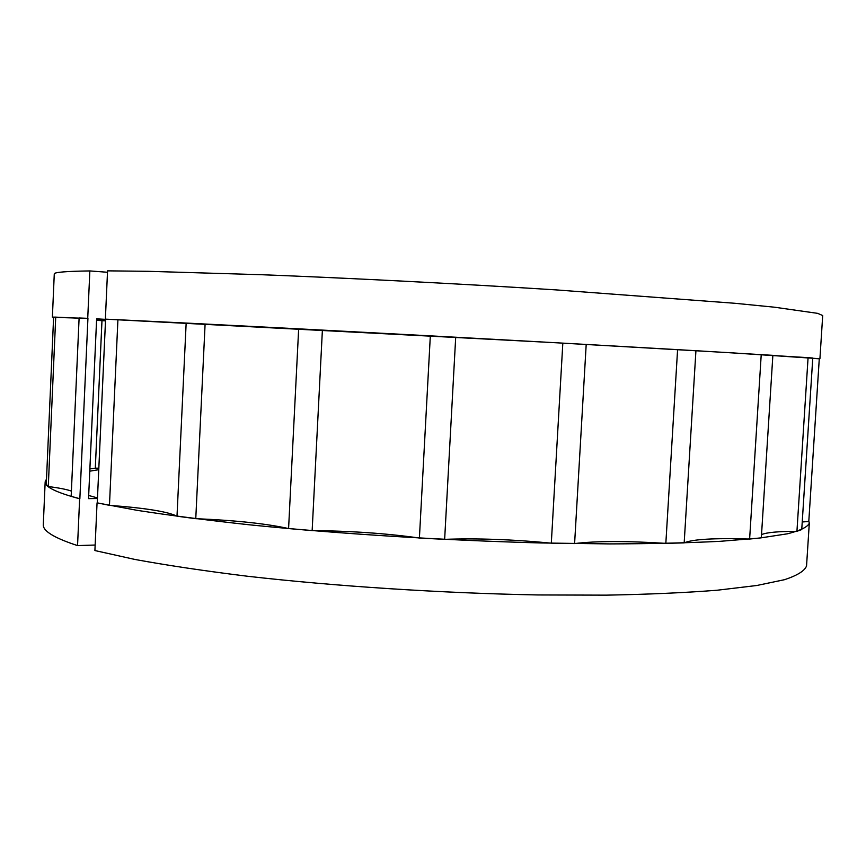 <?xml version="1.0" encoding="UTF-8"?>
<svg xmlns="http://www.w3.org/2000/svg" width="866" height="866" viewBox="0 0 866 866"><rect width="100%" height="100%" fill="white"/><g stroke="black" fill="none" stroke-linecap="round" stroke-linejoin="round"><path stroke-width="1.3" d="M96.624 319.013L105.565 319.392M97.457 498.524L88.538 498.632L96.635 318.85L105.565 319.359M105.5 320.799L96.57 320.214L89.783 471.115M819.918 358.74L822.7 315.549L817.688 313.362L774.345 307.192L735.147 303.306L555.571 289.861C458.742 283.723 351.683 278.224 262.192 274.739L148.4 271.318L107.557 270.852L105.371 319.143L552.551 342.557L732.073 352.841L819.918 358.74L819.279 358.805L808.79 521.473L802.23 521.981M53.595 317.378L87.931 318.352L79.856 498.751L71.164 496.337L79.109 317.974L87.931 318.352M52.382 317.173L54.277 273.937C54.006 272.27 65.859 271.274 89.847 270.928L87.726 318.342M79.098 318.233L55.716 317.129L48.28 486.53C59.18 487.937 66.888 489.463 71.402 491.098M55.716 317.129L53.616 317.108L46.277 484.451L48.28 486.53M796.937 531.302L808.075 357.669L812.773 358.015L801.743 529.581L796.937 531.302C777.928 531.378 766.118 532.482 761.517 534.647M819.279 358.795L812.752 358.394M772.862 355.341L761.322 537.818L749.62 539.053C714.298 537.959 692.486 539.237 684.172 542.885L695.928 350.708L772.862 355.341M808.075 357.669L772.851 355.493M761.225 354.616L749.62 539.053M695.928 350.708L677.591 349.647L665.835 543.372L684.172 542.885M677.591 349.647L586.195 344.441L574.602 543.577C595.851 540.958 626.259 540.893 665.835 543.372M586.195 344.441L562.824 343.131L551.306 543.166L574.602 543.577M562.824 343.131L455.7 337.231L444.648 539.356C476.83 538.154 512.38 539.421 551.306 543.166M455.7 337.231L430.326 335.856L419.404 538.035L444.648 539.356M430.326 335.856L322.39 330.098L312.15 530.609C350.892 530.945 386.647 533.413 419.404 538.035M322.39 330.098L298.662 328.842L288.584 528.563L312.15 530.609M298.662 328.842L205.101 324.025L195.77 518.669C235.574 520.358 266.512 523.659 288.584 528.563M205.101 324.025L186.158 323.061L177 516.212L195.77 518.669M186.158 323.061L117.917 319.727L109.462 505.354C145.304 508.017 167.82 511.633 177 516.212M117.917 319.727L105.576 319.153L97.263 502.854L109.462 505.354M88.678 495.471L97.49 497.939M98.767 469.675L89.772 471.18M809.309 523.172L806.549 565.888C804.85 570.759 797.532 575.36 784.585 579.679L756.754 585.503L717.319 590.211C685.461 592.723 648.472 594.368 606.341 595.148L538.089 594.953C441.812 593.178 335.737 586.304 247.308 576.226C204.798 570.975 167.376 565.39 135.042 559.479L94.903 550.549L97.057 502.865L137.315 510.366C169.736 515.389 207.245 520.217 249.841 524.85C338.454 533.813 444.702 540.449 541.066 542.96L609.372 543.913C651.524 543.783 688.513 542.906 720.36 541.304L759.753 538.046L787.53 533.792C800.411 530.533 807.675 526.993 809.309 523.172L808.812 521.094M46.515 478.995L45.173 481.788C44.621 486.8 56.106 492.451 79.64 498.751L79.856 498.751M45.173 481.788L43.3 524.547C42.683 530.923 54.103 537.938 77.55 545.591L79.64 498.751M105.5 320.864L101.972 320.669L95.303 468.192L98.832 468.17M101.972 320.669L96.57 320.323M95.303 468.192L89.88 468.939M77.55 545.591L95.152 545.039M89.847 270.928L107.492 272.27"/></g></svg>
